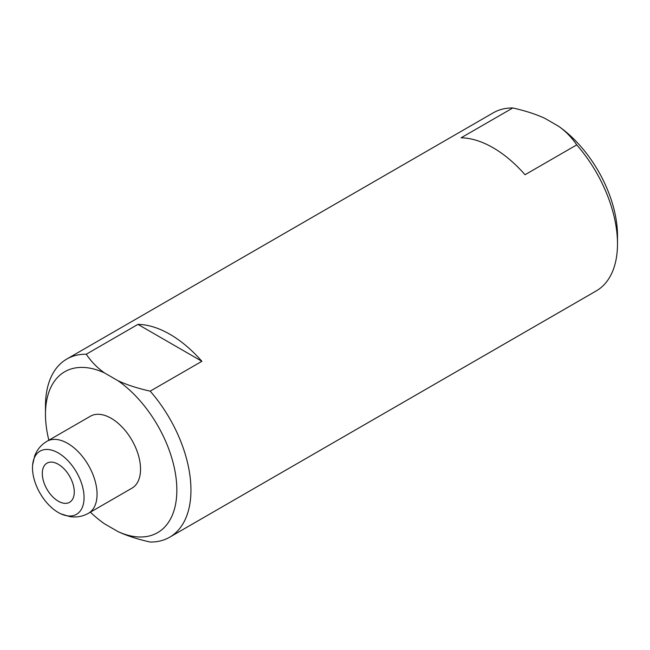 <?xml version="1.0" encoding="UTF-8"?>
<svg xmlns="http://www.w3.org/2000/svg" width="650" height="650" viewBox="0 0 650 650"><rect width="100%" height="100%" fill="white"/><g stroke="black" fill="none" stroke-linecap="round" stroke-linejoin="round"><path stroke-width="0.97" d="M576.737 144.885L525.029 174.736A102.862 59.386 -120 0 0 493.058 147.729A102.862 59.386 -120 0 0 461.094 137.816L512.793 107.965C525.476 110.809 536.217 114.294 545.017 118.43L558.61 126.279A92.893 53.633 -120 0 1 617.5 235.722L617.5 243.864A102.862 59.386 -120 0 0 576.737 144.885C571.773 137.516 565.736 131.316 558.61 126.279M201.89 361.303A102.862 59.386 -120 0 0 169.918 334.295A102.862 59.386 -120 0 0 137.946 324.382L201.89 361.303L150.183 391.154A102.862 59.386 60 0 1 169.65 537.217L596.196 290.948A102.862 59.386 -120 0 0 617.5 243.864M512.793 107.965A102.862 59.386 -120 0 0 493.334 112.783L66.779 359.052A102.862 59.386 60 0 1 86.247 354.234L137.946 324.382M150.183 391.154C137.426 388.286 126.685 384.8 117.959 380.689L104.366 372.84A92.893 53.633 -120 0 0 45.476 414.277L45.476 406.136A102.862 59.386 60 0 1 66.779 359.052M104.366 372.84C97.199 367.762 91.163 361.554 86.247 354.234M169.65 537.217A102.862 59.386 60 0 1 150.183 542.035C137.499 539.191 126.758 535.706 117.959 531.57A92.893 53.633 -120 0 0 176.849 490.124A92.893 53.633 -120 0 0 117.959 380.689M90.391 512.168A92.893 53.633 -120 0 0 104.366 523.721L117.959 531.57M45.476 414.277A92.893 53.633 -120 0 0 48.847 440.212M46.914 441.326A41.543 23.985 -120 0 1 78.926 452.457A41.543 23.985 -120 0 1 97.061 494.268A41.543 23.985 -120 0 1 88.457 513.281L131.934 488.183A41.543 23.985 -120 0 0 140.538 469.162A41.543 23.985 -120 0 0 122.403 427.359A41.543 23.985 -120 0 0 90.391 416.227L46.914 441.326C41.137 444.779 37.05 449.67 34.653 455.999L32.63 464.929A36.465 21.052 60 0 1 59.581 453.741A36.465 21.052 60 0 1 84.069 497.616A36.465 21.052 60 0 1 60.881 513.849A36.465 21.052 60 0 1 32.5 467.846A36.465 21.052 60 0 1 32.63 464.929M42.307 473.509A22.604 13.049 -120 0 0 52.171 496.251A22.604 13.049 -120 0 0 69.582 502.304A22.604 13.049 -120 0 0 74.271 491.961A22.604 13.049 -120 0 0 64.399 469.211A22.604 13.049 -120 0 0 46.987 463.157A22.604 13.049 -120 0 0 42.307 473.509M88.457 513.281C82.574 516.555 76.302 517.652 69.623 516.563L60.881 513.849"/></g></svg>
